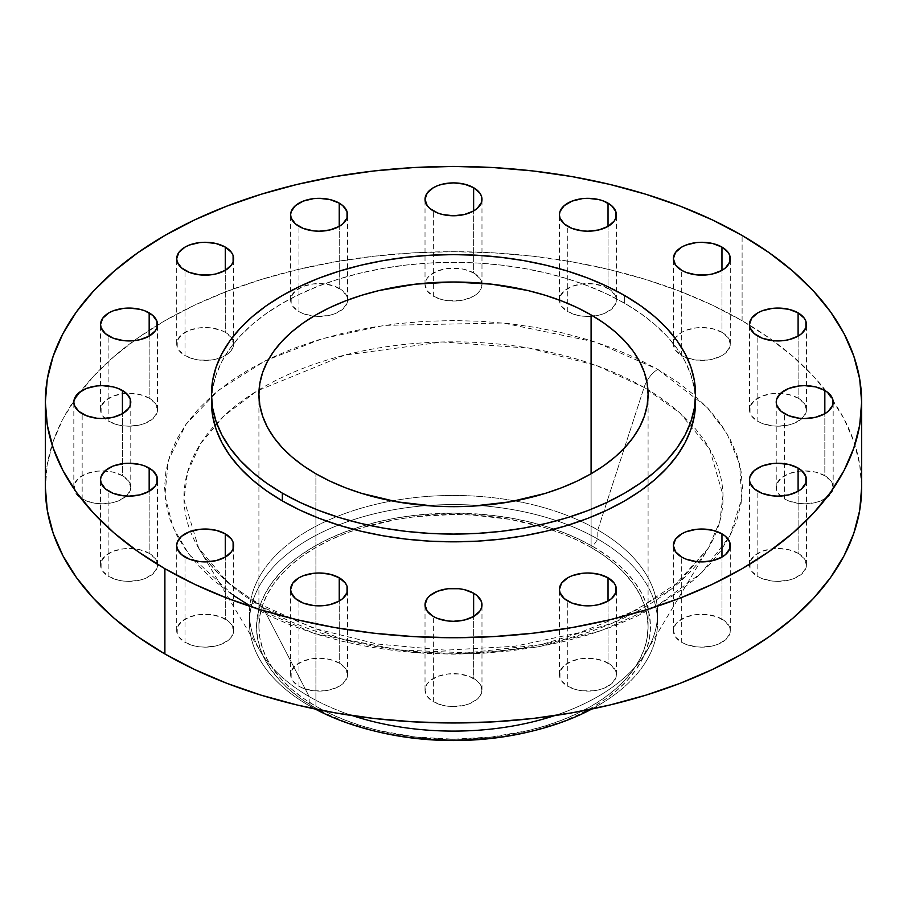 <?xml version="1.0" encoding="UTF-8"?>
<svg xmlns="http://www.w3.org/2000/svg" width="907" height="907" viewBox="0 0 907 907"><rect width="100%" height="100%" fill="white"/><g stroke="black" fill="none" stroke-linecap="round" stroke-linejoin="round"><path stroke-width="0.68" stroke-dasharray="4.54 3.4" d="M824.837 475.71A28.48 16.439 0 0 0 793.806 472.15A28.48 16.439 0 0 0 776.222 487.342A28.48 16.439 0 0 0 784.566 498.963L784.566 413.717L784.566 498.963L778.387 493.635L776.766 490.551L776.766 484.134L781.018 478.204L788.875 473.669L799.146 471.221L804.702 470.903L815.597 472.15L824.837 475.71L831.005 481.05L833.17 487.342L832.626 490.551L828.374 496.469L820.518 501.015L815.597 502.535L804.702 503.782L799.146 503.464L788.875 501.015L784.566 498.963A28.48 16.439 0 0 0 815.597 502.535A28.48 16.439 0 0 0 833.17 487.342A28.48 16.439 0 0 0 824.837 475.71L824.837 413.717L824.837 475.71M798.103 553.304A28.48 16.439 0 0 0 767.073 549.744A28.48 16.439 0 0 0 749.488 564.936A28.48 16.439 0 0 0 757.833 576.557L757.833 491.311L757.833 576.557L751.654 571.229L750.032 568.145L750.032 561.728L754.284 555.798L762.141 551.263L772.413 548.814L777.968 548.497L788.863 549.744L798.103 553.304L804.271 558.644L806.436 564.936L805.892 568.145L801.641 574.063L793.784 578.609L788.863 580.129L777.968 581.376L772.413 581.058L762.141 578.609L757.833 576.557A28.48 16.439 0 0 0 788.863 580.129A28.48 16.439 0 0 0 806.436 564.936A28.48 16.439 0 0 0 798.103 553.304L798.103 491.311L798.103 553.304M721.972 619.096A28.48 16.439 0 0 0 690.941 615.524A28.48 16.439 0 0 0 673.357 630.716A28.48 16.439 0 0 0 681.701 642.337L681.701 557.091L681.701 642.337L675.522 637.009L673.357 630.716L675.522 624.424L678.164 621.578L686.009 617.043L696.281 614.595L707.392 614.595L717.652 617.043L725.509 621.578L729.761 627.508L730.305 630.716L729.761 633.925L725.509 639.854L717.652 644.389L712.732 645.909L701.837 647.156L696.281 646.838L686.009 644.389L681.701 642.337A28.48 16.439 0 0 0 712.732 645.909A28.48 16.439 0 0 0 730.305 630.716A28.48 16.439 0 0 0 721.972 619.096L721.972 557.091L721.972 619.096M608.03 663.04A28.48 16.439 0 0 0 576.999 659.48A28.48 16.439 0 0 0 559.426 674.672A28.48 16.439 0 0 0 567.759 686.293L567.759 601.046L567.759 686.293L561.592 680.964L559.97 677.88L559.97 671.463L564.222 665.534L572.079 660.999L582.339 658.55L593.45 658.55L603.722 660.999L611.579 665.534L615.83 671.463L616.375 674.672L615.83 677.88L611.579 683.799L603.722 688.334L598.79 689.853L593.45 690.794L582.339 690.794L576.999 689.853L567.759 686.293A28.48 16.439 0 0 0 598.79 689.853A28.48 16.439 0 0 0 616.375 674.672A28.48 16.439 0 0 0 608.03 663.04L608.03 601.046L608.03 663.04M473.635 678.481A28.48 16.439 0 0 0 442.605 674.91A28.48 16.439 0 0 0 425.02 690.102A28.48 16.439 0 0 0 433.365 701.723L433.365 616.477L433.365 701.723L427.197 696.395L425.02 690.102L427.197 683.81L429.827 680.964L437.684 676.429L447.945 673.98L459.055 673.98L469.316 676.429L477.173 680.964L479.803 683.81L481.98 690.102L479.803 696.395L477.173 699.24L469.316 703.775L464.395 705.295L453.5 706.542L447.945 706.224L442.605 705.295L433.365 701.723A28.48 16.439 0 0 0 464.395 705.295A28.48 16.439 0 0 0 481.98 690.102A28.48 16.439 0 0 0 473.635 678.481L473.635 616.477L473.635 678.481M339.241 663.04A28.48 16.439 0 0 0 308.21 659.48A28.48 16.439 0 0 0 290.625 674.672A28.48 16.439 0 0 0 298.97 686.293L298.97 601.046L298.97 686.293L292.791 680.964L291.17 677.88L291.17 671.463L295.421 665.534L303.278 660.999L313.55 658.55L319.105 658.233L330.001 659.48L339.241 663.04L345.408 668.38L347.574 674.672L347.03 677.88L342.778 683.799L339.241 686.293L330.001 689.853L324.661 690.794L313.55 690.794L303.278 688.334L298.97 686.293A28.48 16.439 0 0 0 330.001 689.853A28.48 16.439 0 0 0 347.574 674.672A28.48 16.439 0 0 0 339.241 663.04L339.241 601.046L339.241 663.04M225.299 619.096A28.48 16.439 0 0 0 194.268 615.524A28.48 16.439 0 0 0 176.695 630.716A28.48 16.439 0 0 0 185.028 642.337L185.028 557.091L185.028 642.337L178.86 637.009L177.239 633.925L177.239 627.508L181.491 621.578L189.348 617.043L199.608 614.595L210.719 614.595L220.991 617.043L228.836 621.578L231.478 624.424L233.643 630.716L231.478 637.009L228.836 639.854L220.991 644.389L216.059 645.909L205.163 647.156L199.608 646.838L194.268 645.909L185.028 642.337A28.48 16.439 0 0 0 216.059 645.909A28.48 16.439 0 0 0 233.643 630.716A28.48 16.439 0 0 0 225.299 619.096L225.299 557.091L225.299 619.096M149.167 553.304A28.48 16.439 0 0 0 118.137 549.744A28.48 16.439 0 0 0 100.564 564.936A28.48 16.439 0 0 0 108.897 576.557L108.897 491.311L108.897 576.557L102.729 571.229L101.108 568.145L101.108 561.728L105.359 555.798L113.216 551.263L123.477 548.814L129.032 548.497L139.927 549.744L149.167 553.304L155.346 558.644L157.512 564.936L156.968 568.145L152.716 574.063L144.859 578.609L139.927 580.129L129.032 581.376L123.477 581.058L118.137 580.129L108.897 576.557A28.48 16.439 0 0 0 139.927 580.129A28.48 16.439 0 0 0 157.512 564.936A28.48 16.439 0 0 0 149.167 553.304L149.167 491.311L149.167 553.304M122.434 475.71A28.48 16.439 0 0 0 91.403 472.15A28.48 16.439 0 0 0 73.83 487.342A28.48 16.439 0 0 0 82.163 498.963L82.163 413.717L82.163 498.963L75.995 493.635L74.374 490.551L74.374 484.134L78.626 478.204L86.482 473.669L96.743 471.221L102.298 470.903L113.194 472.15L122.434 475.71L128.613 481.05L130.778 487.342L130.234 490.551L125.982 496.469L118.125 501.015L113.194 502.535L102.298 503.782L96.743 503.464L91.403 502.535L82.163 498.963A28.48 16.439 0 0 0 113.194 502.535A28.48 16.439 0 0 0 130.778 487.342A28.48 16.439 0 0 0 122.434 475.71L122.434 413.717L122.434 475.71M149.167 398.116A28.48 16.439 0 0 0 118.137 394.556A28.48 16.439 0 0 0 100.564 409.749A28.48 16.439 0 0 0 108.897 421.37L108.897 336.123L108.897 421.37L102.729 416.041L101.108 412.957L101.108 406.54L105.359 400.611L113.216 396.076L123.477 393.627L129.032 393.309L139.927 394.556L149.167 398.116L155.346 403.456L157.512 409.749L156.968 412.957L152.716 418.875L144.859 423.422L139.927 424.941L129.032 426.188L123.477 425.871L118.137 424.941L108.897 421.37A28.48 16.439 0 0 0 139.927 424.941A28.48 16.439 0 0 0 157.512 409.749A28.48 16.439 0 0 0 149.167 398.116L149.167 336.123L149.167 398.116M225.299 332.336A28.48 16.439 0 0 0 194.268 328.776A28.48 16.439 0 0 0 176.695 343.968A28.48 16.439 0 0 0 185.028 355.589L185.028 270.343L185.028 355.589L178.86 350.261L177.239 347.177L177.239 340.76L181.491 334.83L189.348 330.295L199.608 327.846L210.719 327.846L220.991 330.295L225.299 332.336L231.478 337.676L233.643 343.968L231.478 350.261L228.836 353.095L225.299 355.589L216.059 359.149L210.719 360.09L199.608 360.09L194.268 359.149L185.028 355.589A28.48 16.439 0 0 0 216.059 359.149A28.48 16.439 0 0 0 233.643 343.968A28.48 16.439 0 0 0 225.299 332.336L225.299 270.343L225.299 332.336M339.241 288.392A28.48 16.439 0 0 0 308.21 284.821A28.48 16.439 0 0 0 290.625 300.013A28.48 16.439 0 0 0 298.97 311.634L298.97 226.387L298.97 311.634L292.791 306.305L291.17 303.221L291.17 296.804L295.421 290.875L303.278 286.34L313.55 283.891L324.661 283.891L334.921 286.34L342.778 290.875L347.03 296.804L347.574 300.013L347.03 303.221L342.778 309.151L334.921 313.686L330.001 315.205L319.105 316.452L313.55 316.135L303.278 313.686L298.97 311.634A28.48 16.439 0 0 0 313.765 316.158A28.48 16.439 0 0 0 347.574 300.104A28.48 16.439 0 0 0 347.574 300.013A28.48 16.439 0 0 0 339.241 288.392L339.241 226.387L339.241 288.392M473.635 272.95A28.48 16.439 0 0 0 442.605 269.39A28.48 16.439 0 0 0 425.02 284.583A28.48 16.439 0 0 0 433.365 296.204L433.365 210.957L433.365 296.204L427.197 290.864L425.02 284.583L427.197 278.29L429.827 275.445L437.684 270.91L447.945 268.449L459.055 268.449L464.395 269.39L473.635 272.95L479.803 278.29L481.98 284.583L479.803 290.864L477.173 293.709L473.635 296.204L464.395 299.763L459.055 300.705L447.945 300.705L442.605 299.763L433.365 296.204A28.48 16.439 0 0 0 464.395 299.763A28.48 16.439 0 0 0 481.98 284.583A28.48 16.439 0 0 0 473.635 272.95L473.635 210.957L473.635 272.95M608.03 288.392A28.48 16.439 0 0 0 576.999 284.821A28.48 16.439 0 0 0 559.426 300.013A28.48 16.439 0 0 0 559.426 300.104A28.48 16.439 0 0 0 567.759 311.634L567.759 226.387L567.759 311.634L561.592 306.305L559.97 303.221L559.97 296.804L564.222 290.875L572.079 286.34L582.339 283.891L593.45 283.891L603.722 286.34L611.579 290.875L615.83 296.804L616.375 300.013L615.83 303.221L611.579 309.151L603.722 313.686L598.79 315.205L587.895 316.452L582.339 316.135L576.999 315.205L567.759 311.634A28.48 16.439 0 0 0 593.235 316.158A28.48 16.439 0 0 0 616.375 300.013A28.48 16.439 0 0 0 608.03 288.392L608.03 226.387L608.03 288.392M798.103 398.116A28.48 16.439 0 0 0 767.073 394.556A28.48 16.439 0 0 0 749.488 409.749A28.48 16.439 0 0 0 757.833 421.37L757.833 336.123L757.833 421.37L751.654 416.041L750.032 412.957L750.032 406.54L754.284 400.611L762.141 396.076L772.413 393.627L777.968 393.309L788.863 394.556L798.103 398.116L804.271 403.456L806.436 409.749L805.892 412.957L801.641 418.875L793.784 423.422L788.863 424.941L777.968 426.188L772.413 425.871L762.141 423.422L757.833 421.37A28.48 16.439 0 0 0 788.863 424.941A28.48 16.439 0 0 0 806.436 409.749A28.48 16.439 0 0 0 798.103 398.116L798.103 336.123L798.103 398.116M721.972 332.336A28.48 16.439 0 0 0 690.941 328.776A28.48 16.439 0 0 0 673.357 343.968A28.48 16.439 0 0 0 681.701 355.589L681.701 270.343L681.701 355.589L675.522 350.261L673.357 343.968L675.522 337.676L681.701 332.336L686.009 330.295L696.281 327.846L701.837 327.529L712.732 328.776L721.972 332.336L728.14 337.676L730.305 343.968L729.761 347.177L725.509 353.095L721.972 355.589L712.732 359.149L707.392 360.09L696.281 360.09L686.009 357.63L681.701 355.589A28.48 16.439 0 0 0 712.732 359.149A28.48 16.439 0 0 0 730.305 343.968A28.48 16.439 0 0 0 721.972 332.336L721.972 270.343L721.972 332.336M529.994 731.632A196.955 113.715 0 0 0 592.77 546.433L597.804 539.075L597.804 529.971L644.095 387.436A269.538 155.619 180 0 1 647.915 389.681A269.538 155.619 180 0 1 692.211 425.202A269.538 155.619 180 0 1 716.553 531.389A269.538 155.619 180 0 1 708.276 548.259A269.538 155.619 180 0 1 262.905 607.509A21.36 12.335 120 0 0 259.821 604.209A21.36 12.335 120 0 0 249.198 605.298L230.151 593.167L213.27 580.015L198.69 565.979L186.57 551.173L177.012 535.765L170.119 519.881L165.958 503.691L164.575 487.342L165.958 470.994L170.119 454.792L177.012 438.92L186.57 423.501L198.69 408.706L213.27 394.67L230.151 381.518L249.198 369.387L270.207 358.39L292.984 348.639L317.303 340.227L342.937 333.232L369.625 327.71L397.13 323.731L425.179 321.327L453.5 320.534L481.821 321.327L509.87 323.731L537.375 327.71L564.063 333.232L589.697 340.227L614.016 348.639L636.793 358.39L657.802 369.387L676.849 381.518L693.73 394.67L708.31 408.706L720.43 423.501L729.988 438.92L736.881 454.792L741.042 470.994L742.425 487.342L741.042 503.691L736.881 519.881L729.988 535.765L720.43 551.173L708.31 565.979L693.73 580.015L676.849 593.167L657.802 605.298L636.793 616.284L614.016 626.034L589.697 634.458L564.063 641.453L537.375 646.974L509.87 650.943L481.821 653.346L453.5 654.151L425.179 653.346L397.13 650.943L369.625 646.974L342.937 641.453L317.303 634.458L292.984 626.034L270.207 616.284L249.198 605.298A21.36 12.335 -60 0 1 259.821 604.209A21.36 12.335 -60 0 1 262.905 607.509L227.963 582.691L198.724 548.259L183.985 499.598L187.613 471.946L200.685 443.523L223.927 415.939L256.942 390.985L344.796 355.068L442.48 341.984L529.552 348.175L596.715 365.646L644.095 387.436A21.36 12.335 -60 0 1 657.802 369.387L595.502 342.064L503.011 322.994L384.285 325.386L322.348 338.708L265.377 360.737L218.632 390.191L185.856 424.499L168.328 460.518L164.904 495.369L172.852 527.001L188.894 554.336L233.643 595.57M249.198 605.298L314.57 633.608L412.64 652.473L473.091 653.766L537.624 646.929L601.228 630.694L657.802 605.298L701.803 572.634L729.908 535.912L741.767 498.646L739.522 463.749L726.666 433.002L706.836 407.13L657.802 369.387A21.36 12.335 120 0 0 644.095 387.436L679.944 413.059L709.557 448.863L723.004 495.188L719.852 521.344L708.276 548.259L670.908 589.459L612.588 623.086L541.196 644.616L467.173 652.881L399.239 649.9L342.166 639.197L262.905 607.509A269.538 155.619 180 0 1 198.724 548.259A269.538 155.619 180 0 1 190.447 531.389A269.538 155.619 180 0 1 214.789 425.202A269.538 155.619 180 0 1 259.085 389.681A269.538 155.619 180 0 1 644.095 387.436L597.804 529.971A204.075 117.819 180 0 1 657.575 613.279A204.075 117.819 180 0 1 554.528 715.646A204.075 117.819 0 0 0 646.396 651.736A204.075 117.819 0 0 0 597.804 529.971A204.075 117.819 0 0 0 345.284 513.385A204.075 117.819 0 0 0 260.604 651.736A204.075 117.819 0 0 0 309.196 696.587L262.905 607.509L309.196 696.587A204.075 117.819 0 0 0 352.472 715.646A204.075 117.819 180 0 1 309.196 696.587L309.196 705.691A204.075 117.819 0 0 0 315.262 709.059A204.075 117.819 180 0 1 309.196 705.691L314.23 707.245A196.955 113.715 0 0 0 377.006 731.632M597.804 539.075A204.075 117.819 180 0 1 591.738 709.059A204.075 117.819 0 0 0 657.575 622.383A204.075 117.819 0 0 0 597.804 539.075A204.075 117.819 0 0 0 375.407 513.532A204.075 117.819 0 0 0 249.425 622.383A204.075 117.819 0 0 0 309.196 705.691L309.196 696.587A204.075 117.819 180 0 1 249.425 613.279A204.075 117.819 180 0 1 375.407 504.428A204.075 117.819 180 0 1 597.804 529.971L597.804 539.075L592.77 546.433A196.955 113.715 0 0 0 314.23 546.433A196.955 113.715 0 0 0 314.23 707.245L309.196 705.691A204.075 117.819 180 0 1 309.196 539.075A204.075 117.819 180 0 1 597.804 539.075M742.107 320.715L742.107 235.469L742.107 320.715A408.15 235.639 0 0 0 80.757 391.336A408.15 235.639 0 0 0 73.921 400.724A408.15 235.639 0 0 0 45.35 487.342L47.311 464.248L53.196 441.369L62.923 418.932L76.415 397.164L93.546 376.258L114.135 356.428L138 337.846L164.893 320.715L194.574 305.183L226.739 291.408L261.103 279.526L297.303 269.64L335.023 261.84L373.877 256.228L413.49 252.826L453.5 251.692L493.51 252.826L533.123 256.228L571.977 261.84L609.697 269.64L645.897 279.526L680.261 291.408L712.426 305.183L742.107 320.715A408.15 235.639 0 0 1 826.243 391.336A408.15 235.639 0 0 1 833.079 400.724A408.15 235.639 0 0 1 861.65 487.342L859.689 464.248L853.804 441.369L844.077 418.932L830.585 397.164L813.454 376.258L792.865 356.428L769 337.846L742.107 320.715M695.544 402.084L694.377 388.389L690.896 374.829L685.125 361.519L677.121 348.617L666.962 336.214L654.752 324.457L640.603 313.437L624.651 303.278L624.651 295.523L624.651 303.278A242.044 139.746 0 0 0 360.873 272.984A242.044 139.746 0 0 0 211.456 402.084L212.623 388.389L216.104 374.829L221.875 361.519L229.879 348.617L240.038 336.214L252.248 324.457L266.397 313.437L282.349 303.278L299.945 294.072L319.026 285.898L339.399 278.846L360.873 272.984L383.242 268.37L406.279 265.037L429.771 263.019L453.5 262.35L477.229 263.019L500.721 265.037L523.758 268.37L546.127 272.984L567.601 278.846L587.974 285.898L607.055 294.072L624.651 303.278A242.044 139.746 0 0 1 695.454 398.218M591.092 547.409A194.586 112.343 0 0 0 379.035 523.056A194.586 112.343 0 0 0 258.914 626.839A194.586 112.343 0 0 0 315.908 706.281L315.908 473.771L315.908 706.281A194.586 112.343 0 0 0 527.965 730.634A194.586 112.343 0 0 0 648.086 626.839A194.586 112.343 0 0 0 591.092 547.409L591.092 473.771L591.092 547.409L603.915 555.572L615.286 564.426L625.104 573.882L633.267 583.847L639.707 594.232L644.344 604.924L647.144 615.83L648.086 626.839L647.144 637.859L644.344 648.754L639.707 659.457L633.267 669.831L625.104 679.797L615.286 689.252L603.915 698.107L591.092 706.281L576.943 713.684L561.603 720.249L545.22 725.917L527.965 730.634L491.458 737.028L453.5 739.182L415.542 737.028L379.035 730.634L361.78 725.917L345.397 720.249L330.057 713.684L315.908 706.281L303.085 698.107L291.714 689.252L281.896 679.797L273.733 669.831L267.293 659.457L262.656 648.754L259.856 637.859L258.914 626.839L259.856 615.83L262.656 604.924L267.293 594.232L273.733 583.847L281.896 573.882L291.714 564.426L303.085 555.572L315.908 547.409L330.057 540.005L345.397 533.429L361.78 527.761L397.017 519.337L415.542 516.661L453.5 514.496L472.57 515.04L509.983 519.337L545.22 527.761L561.603 533.429L576.943 540.005L591.092 547.409M530.039 731.62L562.918 721.394L578.451 714.739L592.77 707.245L605.751 698.98L617.259 690.012L627.202 680.443L635.467 670.352L641.975 659.854L646.668 649.027L649.503 637.984L650.455 626.839L649.503 615.694L646.668 604.663L641.975 593.836L635.467 583.326L627.202 573.235L617.259 563.666L605.751 554.71L592.77 546.433L578.451 538.939L562.918 532.296L546.343 526.559L528.872 521.786L510.675 518.022L491.923 515.312L453.5 513.135L415.077 515.312L396.325 518.022L378.128 521.786L360.657 526.559L344.082 532.296L328.549 538.939L314.23 546.433L301.249 554.71L289.741 563.666L279.798 573.235L271.533 583.326L265.025 593.836L260.332 604.663L257.497 615.694L256.545 626.839L257.497 637.984L260.332 649.027L265.025 659.854L271.533 670.352L279.798 680.443L289.741 690.012L301.249 698.98L314.23 707.245L328.549 714.739L344.082 721.394L376.961 731.62M776.222 487.342L776.222 402.084M749.488 564.936L749.488 479.678M673.357 630.716L673.357 545.47M559.426 674.672L559.426 589.414M425.02 690.102L425.02 604.856M290.625 674.672L290.625 589.414M176.695 630.716L176.695 545.47M100.564 564.936L100.564 479.678M73.83 487.342L73.83 402.084M100.564 409.749L100.564 324.491M176.695 343.968L176.695 258.71M290.625 300.013L290.625 214.766M425.02 284.583L425.02 199.325M559.426 300.013L559.426 214.766M749.488 409.749L749.488 324.491M673.357 343.968L673.357 258.71M646.396 651.736L708.276 548.259L679.831 581.24L635.943 610.332L579.562 632.644L514.632 646.283L445.609 650.172L377.119 644.015L313.754 628.29L259.878 604.232C231.274 587.419 210.889 568.768 198.724 548.259L260.604 651.736M657.575 613.279L657.575 622.383M258.914 626.839L258.914 394.341M648.086 626.839L648.086 394.341M249.425 613.279L249.425 622.383M730.305 343.968L730.305 258.71M806.436 409.749L806.436 324.491M616.375 300.013L616.375 214.766M481.98 284.583L481.98 199.325M347.574 300.013L347.574 214.766M233.643 343.968L233.643 258.71M157.512 409.749L157.512 324.491M130.778 487.342L130.778 402.084M157.512 564.936L157.512 479.678M233.643 630.716L233.643 545.47M347.574 674.672L347.574 589.414M481.98 690.102L481.98 604.856M616.375 674.672L616.375 589.414M730.305 630.716L730.305 545.47M806.436 564.936L806.436 479.678M833.17 487.342L833.17 402.084"/><path stroke-width="1.36" d="M824.837 390.464L824.837 413.717L828.374 411.222L832.626 405.293L832.626 398.887L828.374 392.958L824.837 390.464L815.597 386.904L804.702 385.645L799.146 385.963L788.875 388.423L781.018 392.958L776.766 398.887L776.222 402.084A28.48 16.439 180 0 1 793.806 386.904A28.48 16.439 180 0 1 824.837 390.464A28.48 16.439 180 0 1 833.17 402.084A28.48 16.439 180 0 1 815.597 417.277A28.48 16.439 180 0 1 784.566 413.717A28.48 16.439 180 0 1 776.222 402.084L776.766 405.293L781.018 411.222L788.875 415.757L799.146 418.218L804.702 418.535L815.597 417.277L824.837 413.717L824.837 390.464M798.103 468.057L798.103 491.311L801.641 488.816L805.892 482.887L805.892 476.481L801.641 470.552L798.103 468.057L788.863 464.497L777.968 463.239L772.413 463.556L762.141 466.017L754.284 470.552L750.032 476.481L749.488 479.678A28.48 16.439 180 0 1 767.073 464.497A28.48 16.439 180 0 1 798.103 468.057A28.48 16.439 180 0 1 806.436 479.678A28.48 16.439 180 0 1 788.863 494.871A28.48 16.439 180 0 1 757.833 491.311A28.48 16.439 180 0 1 749.488 479.678L750.032 482.887L754.284 488.816L762.141 493.351L772.413 495.812L777.968 496.129L788.863 494.871L798.103 491.311L798.103 468.057M721.972 533.838L721.972 557.091L725.509 554.596L729.761 548.667L729.761 542.261L725.509 536.332L721.972 533.838L712.732 530.278L701.837 529.019L696.281 529.337L686.009 531.797L681.701 533.838L675.522 539.177L673.357 545.47A28.48 16.439 180 0 1 690.941 530.278A28.48 16.439 180 0 1 721.972 533.838A28.48 16.439 180 0 1 730.305 545.47A28.48 16.439 180 0 1 712.732 560.651A28.48 16.439 180 0 1 681.701 557.091A28.48 16.439 180 0 1 673.357 545.47L675.522 551.751L681.701 557.091L686.009 559.131L696.281 561.592L701.837 561.909L712.732 560.651L721.972 557.091L721.972 533.838M608.03 577.793L608.03 601.046L611.579 598.552L615.83 592.622L615.83 586.205L614.209 583.122L608.03 577.793L598.79 574.233L587.895 572.975L582.339 573.292L572.079 575.752L567.759 577.793L561.592 583.122L559.426 589.414A28.48 16.439 180 0 1 576.999 574.233A28.48 16.439 180 0 1 608.03 577.793A28.48 16.439 180 0 1 616.375 589.414A28.48 16.439 180 0 1 598.79 604.606A28.48 16.439 180 0 1 567.759 601.046A28.48 16.439 180 0 1 559.426 589.414L559.97 592.622L564.222 598.552L572.079 603.087L582.339 605.547L593.45 605.547L598.79 604.606L608.03 601.046L608.03 577.793M473.635 593.223L473.635 616.477L479.803 611.148L481.424 608.064L481.424 601.647L477.173 595.718L473.635 593.223L464.395 589.663L459.055 588.722L447.945 588.722L437.684 591.183L429.827 595.718L427.197 598.563L425.02 604.856A28.48 16.439 180 0 1 442.605 589.663A28.48 16.439 180 0 1 473.635 593.223A28.48 16.439 180 0 1 481.98 604.856A28.48 16.439 180 0 1 464.395 620.037A28.48 16.439 180 0 1 433.365 616.477A28.48 16.439 180 0 1 425.02 604.856L427.197 611.148L433.365 616.477L437.684 618.517L447.945 620.978L453.5 621.295L464.395 620.037L473.635 616.477L473.635 593.223M339.241 577.793L339.241 601.046L342.778 598.552L347.03 592.622L347.03 586.205L345.408 583.122L339.241 577.793L330.001 574.233L319.105 572.975L313.55 573.292L303.278 575.752L298.97 577.793L292.791 583.122L290.625 589.414A28.48 16.439 180 0 1 308.21 574.233A28.48 16.439 180 0 1 339.241 577.793A28.48 16.439 180 0 1 347.574 589.414A28.48 16.439 180 0 1 330.001 604.606A28.48 16.439 180 0 1 298.97 601.046A28.48 16.439 180 0 1 290.625 589.414L291.17 592.622L295.421 598.552L303.278 603.087L313.55 605.547L324.661 605.547L330.001 604.606L339.241 601.046L339.241 577.793M225.299 533.838L225.299 557.091L231.478 551.751L233.099 548.667L233.099 542.261L231.478 539.177L225.299 533.838L216.059 530.278L205.163 529.019L199.608 529.337L189.348 531.797L181.491 536.332L177.239 542.261L176.695 545.47A28.48 16.439 180 0 1 194.268 530.278A28.48 16.439 180 0 1 225.299 533.838A28.48 16.439 180 0 1 233.643 545.47A28.48 16.439 180 0 1 216.059 560.651A28.48 16.439 180 0 1 185.028 557.091A28.48 16.439 180 0 1 176.695 545.47L177.239 548.667L181.491 554.596L189.348 559.131L199.608 561.592L205.163 561.909L216.059 560.651L225.299 557.091L225.299 533.838M149.167 468.057L149.167 491.311L155.346 485.971L156.968 482.887L156.968 476.481L152.716 470.552L144.859 466.017L139.927 464.497L129.032 463.239L123.477 463.556L113.216 466.017L105.359 470.552L101.108 476.481L100.564 479.678A28.48 16.439 180 0 1 118.137 464.497A28.48 16.439 180 0 1 149.167 468.057A28.48 16.439 180 0 1 157.512 479.678A28.48 16.439 180 0 1 139.927 494.871A28.48 16.439 180 0 1 108.897 491.311A28.48 16.439 180 0 1 100.564 479.678L101.108 482.887L105.359 488.816L113.216 493.351L123.477 495.812L129.032 496.129L139.927 494.871L149.167 491.311L149.167 468.057M122.434 390.464L122.434 413.717L128.613 408.377L130.234 405.293L130.234 398.887L125.982 392.958L118.125 388.423L113.194 386.904L102.298 385.645L96.743 385.963L86.482 388.423L78.626 392.958L74.374 398.887L73.83 402.084A28.48 16.439 180 0 1 91.403 386.904A28.48 16.439 180 0 1 122.434 390.464A28.48 16.439 180 0 1 130.778 402.084A28.48 16.439 180 0 1 113.194 417.277A28.48 16.439 180 0 1 82.163 413.717A28.48 16.439 180 0 1 73.83 402.084L74.374 405.293L78.626 411.222L86.482 415.757L96.743 418.218L102.298 418.535L113.194 417.277L122.434 413.717L122.434 390.464M149.167 312.87L149.167 336.123L155.346 330.783L156.968 327.699L156.968 321.293L152.716 315.364L144.859 310.829L139.927 309.31L129.032 308.051L123.477 308.369L113.216 310.829L108.897 312.87L102.729 318.198L100.564 324.491A28.48 16.439 180 0 1 118.137 309.31A28.48 16.439 180 0 1 149.167 312.87A28.48 16.439 180 0 1 157.512 324.491A28.48 16.439 180 0 1 139.927 339.683A28.48 16.439 180 0 1 108.897 336.123A28.48 16.439 180 0 1 100.564 324.491L101.108 327.699L105.359 333.629L113.216 338.164L123.477 340.624L134.587 340.624L139.927 339.683L149.167 336.123L149.167 312.87M225.299 247.089L225.299 270.343L231.478 265.003L233.099 261.919L233.099 255.502L231.478 252.418L225.299 247.089L216.059 243.53L205.163 242.271L199.608 242.588L189.348 245.049L185.028 247.089L178.86 252.418L176.695 258.71A28.48 16.439 180 0 1 194.268 243.53A28.48 16.439 180 0 1 225.299 247.089A28.48 16.439 180 0 1 233.643 258.71A28.48 16.439 180 0 1 216.059 273.903A28.48 16.439 180 0 1 185.028 270.343A28.48 16.439 180 0 1 176.695 258.71L177.239 261.919L181.491 267.848L189.348 272.383L199.608 274.844L210.719 274.844L216.059 273.903L225.299 270.343L225.299 247.089M339.241 203.134L339.241 226.387L342.778 223.893L347.03 217.963L347.03 211.558L342.778 205.628L339.241 203.134L330.001 199.574L319.105 198.316L313.55 198.633L303.278 201.093L295.421 205.628L291.17 211.558L290.625 214.766A28.48 16.439 180 0 1 308.21 199.574A28.48 16.439 180 0 1 339.241 203.134A28.48 16.439 180 0 1 347.574 214.766A28.48 16.439 180 0 1 330.001 229.947A28.48 16.439 180 0 1 298.97 226.387A28.48 16.439 180 0 1 290.625 214.766L291.17 217.963L295.421 223.893L303.278 228.428L313.55 230.888L319.105 231.206L330.001 229.947L339.241 226.387L339.241 203.134M473.635 187.704L473.635 210.957L477.173 208.463L481.424 202.533L481.424 196.116L479.803 193.032L473.635 187.704L464.395 184.132L453.5 182.885L442.605 184.132L437.684 185.652L433.365 187.704L427.197 193.032L425.02 199.325A28.48 16.439 180 0 1 442.605 184.132A28.48 16.439 180 0 1 473.635 187.704A28.48 16.439 180 0 1 481.98 199.325A28.48 16.439 180 0 1 464.395 214.517A28.48 16.439 180 0 1 433.365 210.957A28.48 16.439 180 0 1 425.02 199.325L427.197 205.617L429.827 208.463L437.684 212.998L442.605 214.517L453.5 215.764L464.395 214.517L473.635 210.957L473.635 187.704M608.03 203.134L608.03 226.387L614.209 221.047L615.83 217.963L615.83 211.558L611.579 205.628L603.722 201.093L598.79 199.574L587.895 198.316L582.339 198.633L572.079 201.093L564.222 205.628L559.97 211.558L559.426 214.766A28.48 16.439 180 0 1 576.999 199.574A28.48 16.439 180 0 1 608.03 203.134A28.48 16.439 180 0 1 616.375 214.766A28.48 16.439 180 0 1 598.79 229.947A28.48 16.439 180 0 1 567.759 226.387A28.48 16.439 180 0 1 559.426 214.766L559.97 217.963L564.222 223.893L572.079 228.428L582.339 230.888L587.895 231.206L598.79 229.947L608.03 226.387L608.03 203.134M798.103 312.87L798.103 336.123L801.641 333.629L805.892 327.699L805.892 321.293L804.271 318.198L798.103 312.87L788.863 309.31L777.968 308.051L772.413 308.369L762.141 310.829L757.833 312.87L751.654 318.198L749.488 324.491A28.48 16.439 180 0 1 767.073 309.31A28.48 16.439 180 0 1 798.103 312.87A28.48 16.439 180 0 1 806.436 324.491A28.48 16.439 180 0 1 788.863 339.683A28.48 16.439 180 0 1 757.833 336.123A28.48 16.439 180 0 1 749.488 324.491L750.032 327.699L754.284 333.629L762.141 338.164L772.413 340.624L783.523 340.624L788.863 339.683L798.103 336.123L798.103 312.87M721.972 247.089L721.972 270.343L725.509 267.848L729.761 261.919L729.761 255.502L728.14 252.418L721.972 247.089L712.732 243.53L701.837 242.271L696.281 242.588L686.009 245.049L681.701 247.089L675.522 252.418L673.357 258.71A28.48 16.439 180 0 1 690.941 243.53A28.48 16.439 180 0 1 721.972 247.089A28.48 16.439 180 0 1 730.305 258.71A28.48 16.439 180 0 1 712.732 273.903A28.48 16.439 180 0 1 681.701 270.343A28.48 16.439 180 0 1 673.357 258.71L675.522 265.003L681.701 270.343L686.009 272.383L696.281 274.844L707.392 274.844L712.732 273.903L721.972 270.343L721.972 247.089M233.643 595.57L249.198 605.298M591.738 709.059A204.075 117.819 180 0 1 532.76 730.951A204.075 117.819 180 0 1 374.24 730.951A204.075 117.819 180 0 1 315.262 709.059A204.075 117.819 0 0 0 591.738 709.059M374.24 730.951L377.006 731.632A196.955 113.715 0 0 0 529.994 731.632L532.76 730.951M554.528 715.646A204.075 117.819 180 0 1 352.472 715.646A204.075 117.819 0 0 0 554.528 715.646M164.893 568.712L164.893 653.97A408.15 235.639 0 0 0 609.697 705.045A408.15 235.639 0 0 0 861.65 487.342L859.689 510.437L853.804 533.316L844.077 555.742L830.585 577.521L813.454 598.427L792.865 618.257L769 636.827L742.107 653.97L712.426 669.491L680.261 683.266L645.897 695.159L609.697 705.045L571.977 712.834L533.123 718.457L493.51 721.847L453.5 722.981L413.49 721.847L373.877 718.457L335.023 712.834L297.303 705.045L261.103 695.159L226.739 683.266L194.574 669.491L164.893 653.97L164.893 568.712L138 551.581L114.135 533.01L93.546 513.169L76.415 492.263L62.923 470.495L53.196 448.058L47.311 425.19L45.35 402.084L47.311 378.99L53.196 356.122L62.923 333.685L76.415 311.917L93.546 291.011L114.135 271.17L138 252.6L164.893 235.469L194.574 219.936L226.739 206.161L261.103 194.268L297.303 184.382L335.023 176.593L373.877 170.97L413.49 167.58L453.5 166.446L493.51 167.58L533.123 170.97L571.977 176.593L609.697 184.382L645.897 194.268L680.261 206.161L712.426 219.936L742.107 235.469A408.15 235.639 180 0 1 861.65 402.084A408.15 235.639 180 0 1 609.697 619.798A408.15 235.639 180 0 1 164.893 568.712A408.15 235.639 180 0 1 45.35 402.084A408.15 235.639 180 0 1 297.303 184.382A408.15 235.639 180 0 1 742.107 235.469L769 252.6L792.865 271.17L813.454 291.011L830.585 311.917L844.077 333.685L853.804 356.122L859.689 378.99L861.65 402.084L859.689 425.19L853.804 448.058L844.077 470.495L830.585 492.263L813.454 513.169L792.865 533.01L769 551.581L742.107 568.712L712.426 584.244L680.261 598.019L645.897 609.912L609.697 619.798L571.977 627.587L533.123 633.199L493.51 636.601L453.5 637.734L413.49 636.601L373.877 633.199L335.023 627.587L297.303 619.798L261.103 609.912L226.739 598.019L194.574 584.244L164.893 568.712M211.456 394.341L211.456 402.084A242.044 139.746 0 0 0 282.349 500.902L282.349 493.147A242.044 139.746 180 0 1 211.456 394.341A242.044 139.746 180 0 1 360.873 265.229A242.044 139.746 180 0 1 624.651 295.523L640.603 305.693L654.752 316.702L666.962 328.47L677.121 340.862L685.125 353.775L690.896 367.074L694.377 380.645L695.544 394.341L694.377 408.037L690.896 421.596L685.125 434.907L677.121 447.82L666.962 460.212L654.752 471.98L640.603 482.989L624.651 493.147L607.055 502.365L587.974 510.528L567.601 517.58L546.127 523.441L523.758 528.067L500.721 531.4L477.229 533.407L453.5 534.076L429.771 533.407L406.279 531.4L383.242 528.067L360.873 523.441L339.399 517.58L319.026 510.528L299.945 502.365L282.349 493.147L266.397 482.989L252.248 471.98L240.038 460.212L229.879 447.82L221.875 434.907L216.104 421.596L212.623 408.037L211.456 394.341L212.623 380.645L216.104 367.074L221.875 353.775L229.879 340.862L240.038 328.47L252.248 316.702L266.397 305.693L282.349 295.523L299.945 286.317L319.026 278.143L339.399 271.102L360.873 265.229L383.242 260.615L406.279 257.282L429.771 255.275L453.5 254.595L477.229 255.275L500.721 257.282L523.758 260.615L546.127 265.229L567.601 271.102L587.974 278.143L607.055 286.317L624.651 295.523A242.044 139.746 180 0 1 695.544 394.341A242.044 139.746 180 0 1 546.127 523.441A242.044 139.746 180 0 1 282.349 493.147L282.349 500.902A242.044 139.746 0 0 0 546.127 531.196A242.044 139.746 0 0 0 695.544 402.084A242.044 139.746 0 0 0 695.454 398.218M591.092 314.899L591.092 473.771L591.092 314.899A194.586 112.343 180 0 1 648.086 394.341A194.586 112.343 180 0 1 527.965 498.124A194.586 112.343 180 0 1 315.908 473.771A194.586 112.343 180 0 1 258.914 394.341A194.586 112.343 180 0 1 379.035 290.546A194.586 112.343 180 0 1 591.092 314.899L576.943 307.496L561.603 300.931L545.22 295.263L527.965 290.546L491.458 284.152L453.5 281.998L415.542 284.152L379.035 290.546L361.78 295.263L345.397 300.931L330.057 307.496L315.908 314.899L303.085 323.073L291.714 331.928L281.896 341.383L273.733 351.349L267.293 361.723L262.656 372.426L259.856 383.332L258.914 394.341L259.856 405.35L262.656 416.256L267.293 426.948L273.733 437.333L281.896 447.298L291.714 456.754L303.085 465.608L315.908 473.771L330.057 481.175L345.397 487.751L361.78 493.419L397.017 501.843L434.43 506.14L453.5 506.684L472.57 506.14L509.983 501.843L545.22 493.419L561.603 487.751L576.943 481.175L591.092 473.771L603.915 465.608L615.286 456.754L625.104 447.298L633.267 437.333L639.707 426.948L644.344 416.256L647.144 405.35L648.086 394.341L647.144 383.332L644.344 372.426L639.707 361.723L633.267 351.349L625.104 341.383L615.286 331.928L603.915 323.073L591.092 314.899M211.456 402.084L212.623 415.791L216.104 429.351L221.875 442.65L229.879 455.563L240.038 467.967L252.248 479.724L266.397 490.744L282.349 500.902L299.945 510.108L319.026 518.282L339.399 525.334L360.873 531.196L383.242 535.81L406.279 539.143L429.771 541.162L453.5 541.83L477.229 541.162L500.721 539.143L523.758 535.81L546.127 531.196L567.601 525.334L587.974 518.282L607.055 510.108L624.651 500.902L640.603 490.744L654.752 479.724L666.962 467.967L677.121 455.563L685.125 442.65L690.896 429.351L694.377 415.791L695.544 394.341M45.35 487.342A408.15 235.639 0 0 0 164.893 653.97L138 636.827L114.135 618.257L93.546 598.427L76.415 577.521L62.923 555.742L53.196 533.316L47.311 510.437L45.35 487.342L45.35 402.084M376.961 731.62L396.325 735.656L415.077 738.366L453.5 740.554L491.923 738.366L510.675 735.656L530.039 731.62M861.65 402.084L861.65 487.342"/></g></svg>
